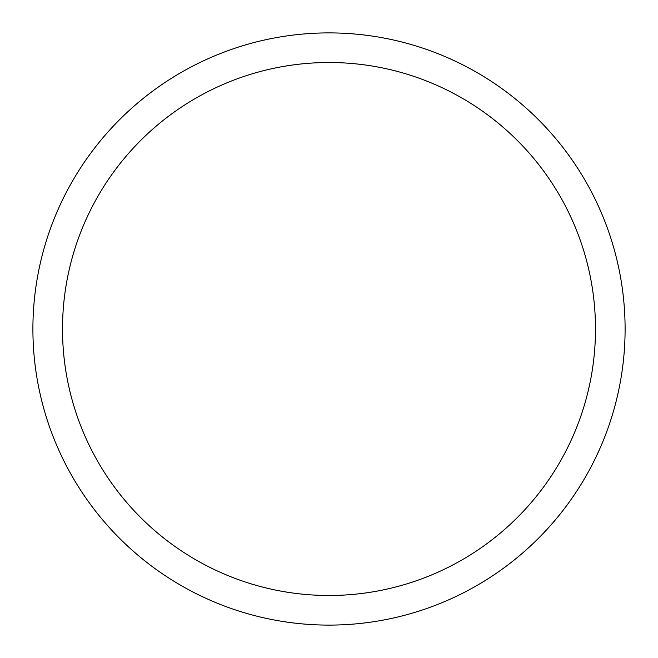 <?xml version="1.0" encoding="UTF-8"?>
<svg xmlns="http://www.w3.org/2000/svg" width="658" height="658" viewBox="0 0 658 658"><rect width="100%" height="100%" fill="white"/><g stroke="black" fill="none" stroke-linecap="round" stroke-linejoin="round"><path stroke-width="0.99" d="M62.51 329A266.49 266.49 0 0 1 462.245 98.215A266.49 266.49 0 0 1 462.245 559.785A266.49 266.49 0 0 1 62.51 329M32.9 329A296.1 296.1 0 0 1 477.05 72.569A296.1 296.1 0 0 1 477.05 585.431A296.1 296.1 0 0 1 32.9 329"/></g></svg>
